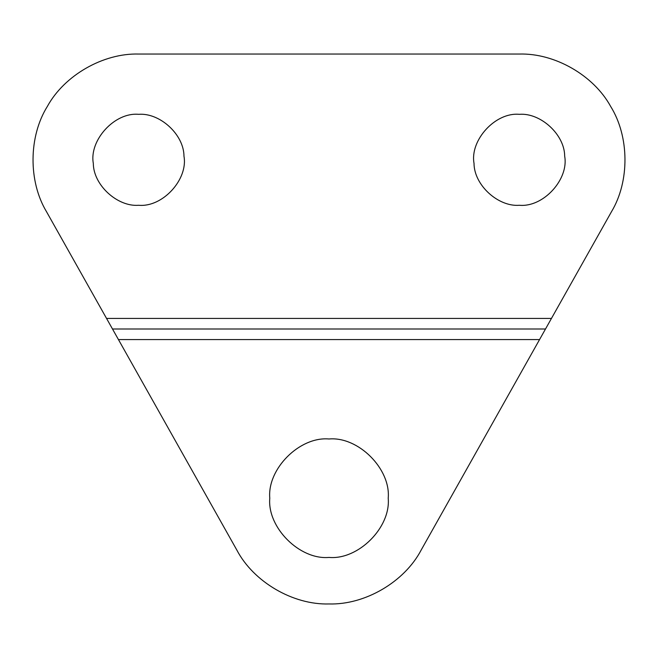 <?xml version="1.0" encoding="UTF-8"?>
<svg xmlns="http://www.w3.org/2000/svg" width="658" height="658" viewBox="0 0 658 658"><rect width="100%" height="100%" fill="white"/><g stroke="black" fill="none" stroke-linecap="round" stroke-linejoin="round"><path stroke-width="0.99" d="M138.649 205.271C117.667 206.999 93.387 185.268 93.313 163.365C89.077 140.319 114.558 112.066 138.649 114.328C159.631 112.6 183.903 134.331 183.977 156.234C188.213 179.28 162.74 207.533 138.649 205.271C117.667 206.999 93.387 185.268 93.313 163.365M138.649 114.328C159.631 112.6 183.903 134.331 183.977 156.234M519.351 205.271C498.369 206.999 474.097 185.268 474.023 163.365C469.787 140.319 495.26 112.066 519.351 114.328C540.333 112.6 564.613 134.331 564.687 156.234C568.923 179.28 543.442 207.533 519.351 205.271C498.369 206.999 474.097 185.268 474.023 163.365M519.351 114.328C540.333 112.6 564.613 134.331 564.687 156.234M329 557.425C299.703 560.073 267.132 527.502 269.78 498.205C267.132 468.899 299.703 436.336 329 438.985C358.297 436.336 390.868 468.899 388.22 498.205C390.868 527.502 358.297 560.073 329 557.425M112.493 329L236.831 550.047C253.511 581.919 293.04 605.039 329 603.954C364.96 605.039 404.489 581.919 421.169 550.047L611.521 211.646C629.78 181.279 629.402 136.469 610.64 106.407C593.639 75.325 554.768 53.027 519.351 54.046L138.649 54.046C103.232 53.027 64.361 75.325 47.36 106.407C28.598 136.469 28.22 181.279 46.479 211.646L112.493 329L545.507 329M118.44 339.577L539.56 339.577M106.538 318.423L551.462 318.423"/></g></svg>

